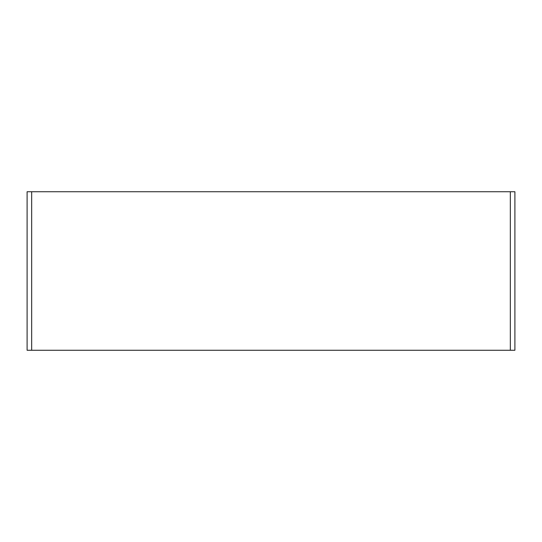 <?xml version="1.0" encoding="UTF-8"?>
<svg xmlns="http://www.w3.org/2000/svg" width="542" height="542" viewBox="0 0 542 542"><rect width="100%" height="100%" fill="white"/><g stroke="black" fill="none" stroke-linecap="round" stroke-linejoin="round"><path stroke-width="0.41" stroke-dasharray="2.71 2.03" d="M510.327 350.267L514.9 350.267M27.1 350.267L31.673 350.267M27.1 191.732L31.673 191.732M510.327 191.732L514.9 191.732"/><path stroke-width="0.81" d="M514.9 350.267L27.1 350.267L27.1 191.732L514.9 191.732L514.9 350.267M31.673 350.267L510.327 350.267L510.327 191.732L31.673 191.732L31.673 350.267"/></g></svg>
